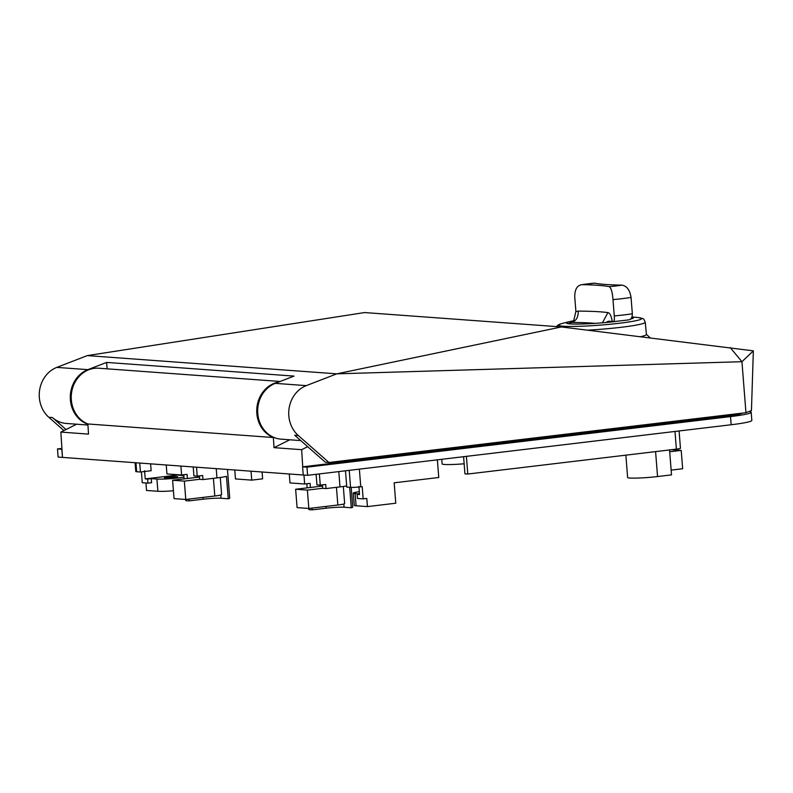 <?xml version="1.0" encoding="UTF-8"?>
<svg xmlns="http://www.w3.org/2000/svg" width="793" height="793" viewBox="0 0 793 793"><rect width="100%" height="100%" fill="white"/><g stroke="black" fill="none" stroke-linecap="round" stroke-linejoin="round"><path stroke-width="1.19" d="M359.378 469.139L360.765 486.813A7.593 0.595 175.5 0 1 350.556 487.358L346.769 487.08L345.48 470.794M303.947 475.057L304.651 483.998L289.98 482.927L289.276 473.986M316.12 474.303L316.952 484.9L320.263 485.138L319.381 473.917M234.758 470.001L235.462 478.942L251.738 480.132L251.034 471.191M193.214 466.958L193.918 475.909L197.229 476.147L196.525 467.206M180.903 466.066L181.607 475.007L166.936 473.936L166.233 464.985M150.601 463.846L151.146 470.725L140.44 472.004L136.654 471.726A7.593 0.595 175.5 0 1 135.801 471.518L135.107 462.716M140.44 472.004L139.737 463.053M145.942 483.006L146.527 490.461L157.886 491.283A16.029 1.259 -4.5 0 0 173.429 490.748M141.412 471.885L142.264 482.729L147.944 483.145L147.617 479.071L145.258 478.893L177.216 475.076L183.857 475.562M679.095 430.966L680.453 448.273A7.593 0.595 175.5 0 1 676.389 449.125L467.791 474.036L464.946 473.827L463.598 456.699M360.765 486.813L362.193 486.634L363.164 498.876L357.484 498.46L357.157 494.386L359.516 494.554L358.942 486.396M437.369 459.821L438.767 477.495L394.161 482.818L395.766 503.218L367.427 506.598L366.792 498.44L363.164 498.876M466.393 456.362L467.791 474.036M251.738 480.132L262.622 478.833L262.086 471.994M320.263 485.138L325.705 484.493L326.032 488.567L322.711 488.329L322.444 484.88M187.376 478.496L187.049 474.363L181.607 475.007M310.42 487.487L310.093 483.353L304.651 483.998M197.229 476.147L202.671 475.503L202.988 479.577L199.677 479.339L199.41 475.889M306.832 483.74L307.149 487.873M308.774 508.462L308.864 509.621L312.174 509.869L312.036 508.075M343.835 504.001L344.083 507.242L351.279 507.768A20.519 1.606 -4.5 0 0 352.756 507.034L351.21 487.388M344.083 507.242A13.342 1.051 -4.5 0 0 326.141 508.194L312.174 509.869M625.865 455.152L627.62 477.475A20.519 1.606 -4.5 0 0 657.546 476.553L671.512 474.888L669.55 449.938M441.751 459.306L442.117 463.915A20.519 1.606 -4.5 0 0 464.153 463.786M183.788 474.749L184.115 478.883M185.731 499.471L185.83 500.631L189.14 500.879L189.002 499.084M220.791 495.001L221.049 498.252L228.245 498.777A20.519 1.606 -4.5 0 0 229.722 498.044L227.472 469.466M221.049 498.252A13.342 1.051 -4.5 0 0 203.107 499.203L189.14 500.879M349.663 487.289L351.279 507.768M338.789 471.597L339.999 486.902A20.519 1.606 -4.5 0 0 346.68 485.94M339.999 486.902L326.032 488.567M216.231 468.643L216.955 477.911A20.519 1.606 -4.5 0 0 226.481 476.335L228.245 498.777M216.955 477.911L202.988 479.577M280.147 381.463L98.818 368.22A28.736 25.475 -85.8 0 0 71.33 399.9A28.736 25.475 -85.8 0 0 87.874 423.968L88.509 434.108L60.873 432.086L62.469 457.402L303.243 475.007L302.599 466.839L725.08 416.404A32.84 2.577 -4.5 0 0 742.347 413.113M60.873 432.086L76.643 424.215M87.874 423.968L273.377 437.528L274.011 447.658L301.647 449.681L307.684 446.667M301.647 449.681L302.728 466.829M57.473 448.927L58.117 457.085L62.469 457.402L61.824 449.244L57.473 448.927L61.904 448.402M303.243 475.007L307.595 475.324L731.156 424.751A38.579 3.023 -4.5 0 0 751.833 420.419L751.189 412.261A38.579 3.023 -4.5 0 0 749.137 411.458M274.011 447.658L289.782 439.788M273.377 437.528A28.736 25.475 -85.8 0 1 256.833 413.46A28.736 25.475 -85.8 0 1 278.541 382.087M307.595 475.324L306.96 467.166L302.599 466.839M731.156 424.751L730.522 416.593L306.96 467.166M730.522 416.593A38.579 3.023 -4.5 0 0 751.189 412.261M359.467 493.851L355.105 493.533A16.029 1.259 175.5 0 1 353.301 493.097A16.029 1.259 175.5 0 1 359.318 491.64M367.427 506.598L356.077 505.775A16.029 1.259 175.5 0 1 354.263 505.339L353.301 493.097M359.487 494.108L357.157 494.386M171.219 476.821A6.651 0.525 175.5 0 1 177.721 476.841A6.651 0.525 175.5 0 1 170.961 477.892A6.651 0.525 175.5 0 1 164.458 477.882A6.651 0.525 175.5 0 1 171.219 476.821M183.976 477.099A16.029 1.259 -4.5 0 1 178.484 477.901A16.029 1.259 -4.5 0 1 156.925 479.051L151.245 478.635L151.572 482.719L147.944 483.145M144.554 470.735L145.258 478.893M151.245 478.635L147.617 479.071M87.934 425.038L66.235 423.452A28.736 25.475 -85.8 0 1 52.417 417.534L48.819 417.277A28.736 25.475 -85.8 0 1 39.65 389.898A28.736 25.475 -85.8 0 1 56.828 367.387L87.299 355.601L364.611 312.561L561.424 326.944L753.35 350.853L751.447 410.576L745.955 412.687L328.936 462.478L325.338 462.22L294.699 435.248L298.297 435.506A28.736 25.475 -85.8 0 1 289.128 408.127A28.736 25.475 -85.8 0 1 306.316 385.626L275.27 383.356A28.736 25.475 -85.8 0 0 257.854 414.333A28.736 25.475 -85.8 0 0 281.079 439.153L300.775 440.591M66.017 429.519L52.417 417.534M275.27 383.356L294.015 376.1L106.619 362.411L107.124 368.824M106.619 362.411L87.874 369.657L56.828 367.387M87.884 424.255A28.736 25.475 -85.8 0 1 70.28 397.313A28.736 25.475 -85.8 0 1 87.874 369.657M63.916 430.569L48.819 417.277M328.936 462.478L298.297 435.506M745.955 412.687L741.941 361.697L336.787 373.84L87.299 355.601M561.424 326.944L336.787 373.84L306.316 385.626M730.175 347.532L741.941 361.697L753.35 350.853M573.884 320.739A33.653 2.637 -4.5 0 0 570.365 321.443A205.228 205.228 0 0 0 561.613 323.633A41.662 3.271 -4.5 0 0 577.026 326.379A41.662 3.271 -4.5 0 0 626.52 322.315A41.662 3.271 -4.5 0 0 638.464 317.587C645.125 319.093 643.232 318.31 645.244 322.236L646.414 334.448A45.151 3.539 175.5 0 1 640.803 336.629M570.365 321.443A33.653 2.637 -4.5 0 0 566.46 322.999A33.653 2.637 -4.5 0 0 581.348 324.02A33.653 2.637 -4.5 0 0 615.12 321.542M630.653 319.044A33.653 2.637 -4.5 0 0 633.567 317.715A33.653 2.637 -4.5 0 0 631.932 317.041M568.581 323.742A31.601 2.478 175.5 0 1 571.565 322.444C576.075 321.145 578.295 317.369 578.256 311.104L575.896 311.5L574.737 296.82C574.747 289.356 577.175 285.302 582.003 284.657A143.662 11.271 -4.5 0 1 609.202 286.65C611.116 287.79 612.374 292.111 612.989 299.615L614.268 315.931C614.525 319.629 614.258 321.542 613.475 321.671A143.662 11.271 -4.5 0 0 612.285 321.403L608.39 321.224L605.852 322.513M595.018 323.366A133.402 10.468 175.5 0 0 571.565 322.444L571.812 322.394M575.896 311.5L573.567 321.274L568.135 323.673M602.442 322.81L607.904 312.601C609.827 312.918 611.284 315.852 612.285 321.403M594.661 283.151L582.003 284.657A20.519 1.606 -4.5 0 1 594.661 283.151A143.662 11.271 -4.5 0 0 621.871 285.133C626.807 285.916 629.87 290.02 631.05 297.454L632.338 313.77C632.348 317.497 631.109 319.529 628.621 319.866M629.077 319.837L613.475 321.671M669.688 451.762L681.207 450.384L671.641 449.69M671.136 470.12L682.654 468.742L681.207 450.384M199.499 477.049L172.606 480.261L184.343 481.113L199.677 479.279M172.606 480.261L174.044 498.609L185.78 499.471L214.804 496.002A12.728 1.001 -4.5 0 0 221.624 494.574L220.276 477.485M185.78 499.471L184.343 481.113M322.533 486.04L295.64 489.251L307.377 490.104L322.711 488.28M295.64 489.251L297.088 507.609L308.824 508.462L337.848 505.002A12.728 1.001 -4.5 0 0 344.658 503.575L343.319 486.476M308.824 508.462L307.377 490.104M349.217 470.348L350.556 487.358M135.95 462.775L136.654 471.726M675.002 431.451L676.389 449.125M657.546 476.553L655.583 451.604M326.002 506.41L326.141 508.194M202.968 497.419L203.107 499.203M725.08 416.404L724.98 415.195M355.105 493.533L356.077 505.775M156.925 479.051L157.886 491.283M645.244 322.236A44.933 3.529 175.5 0 1 587.712 330.156M578.256 311.104A143.662 11.271 175.5 0 1 607.904 312.601M612.989 299.615A32.84 2.577 -4.5 0 0 631.05 297.454M614.268 315.931A32.84 2.577 -4.5 0 0 632.338 313.77M609.202 286.65A20.519 1.606 -4.5 0 0 621.871 285.133M214.804 496.002L213.416 478.338M337.848 505.002L336.45 487.328M646.404 334.319L650.091 337.759M561.394 323.693L558.242 324.892L556.379 326.577M638.464 317.587A205.228 205.228 0 0 0 631.962 316.962M631.258 318.36L632.031 318.647"/></g></svg>
